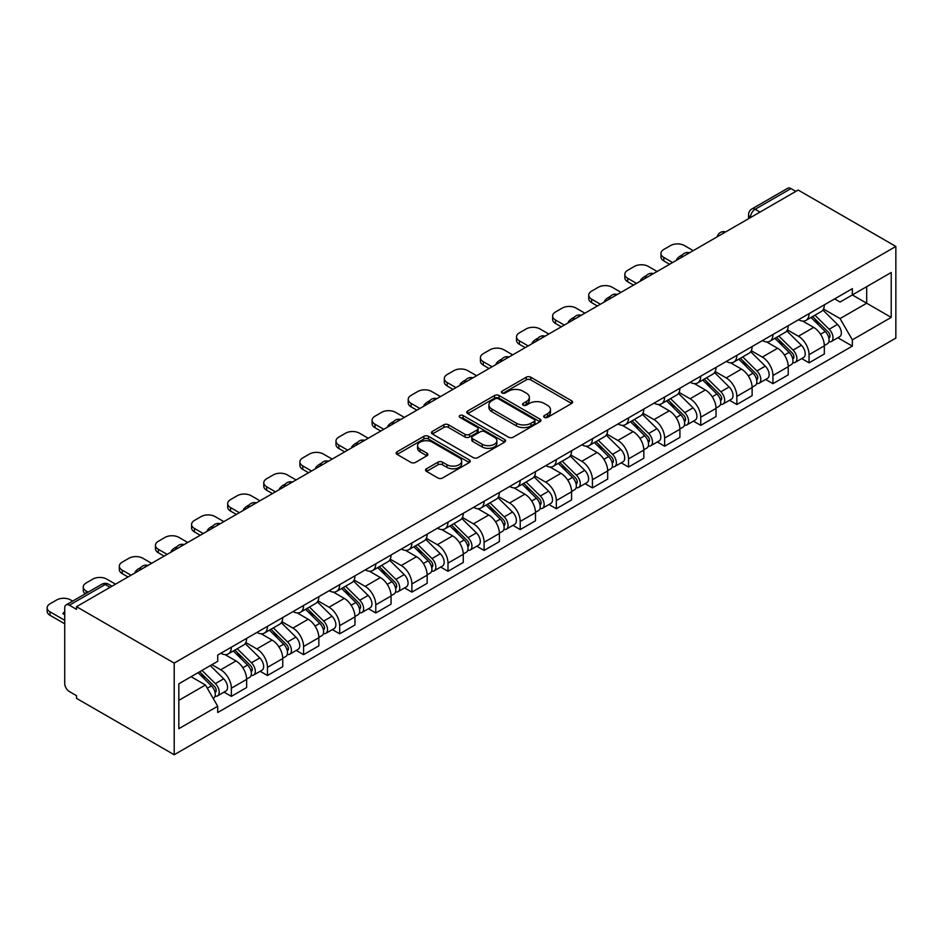 <?xml version="1.0" encoding="UTF-8"?>
<svg xmlns="http://www.w3.org/2000/svg" width="943" height="943" viewBox="0 0 943 943"><rect width="100%" height="100%" fill="white"/><g stroke="black" fill="none" stroke-linecap="round" stroke-linejoin="round"><path stroke-width="1.41" d="M544.347 417.384A2.251 1.297 0 0 0 547.529 417.384L571.67 403.451A3.218 1.851 0 0 0 572.601 402.131A3.218 1.851 0 0 0 571.67 400.822L530.768 377.212A3.218 1.851 0 0 0 526.229 377.212L502.089 391.145A2.251 1.297 0 0 0 501.428 392.064A2.251 1.297 0 0 0 502.089 392.983A2.251 1.297 0 0 0 505.271 392.983L508.395 391.18A10.279 5.941 0 0 1 522.941 391.18L526.347 393.148A10.279 5.941 0 0 1 529.353 397.345A10.279 5.941 0 0 1 526.347 401.541L523.224 403.345A2.251 1.297 0 0 0 522.563 404.264A2.251 1.297 0 0 0 523.224 405.184A2.251 1.297 0 0 0 526.394 405.184L529.518 403.38A10.279 5.941 0 0 1 544.064 403.38L547.47 405.349A10.279 5.941 0 0 1 550.476 409.545A10.279 5.941 0 0 1 547.47 413.741L544.347 415.545A2.251 1.297 0 0 0 543.687 416.464A2.251 1.297 0 0 0 544.347 417.384L544.347 415.545M426.495 468.765A3.218 1.851 0 0 0 425.552 470.074A3.218 1.851 0 0 0 426.495 471.382L437.965 478.007A3.218 1.851 0 0 0 442.515 478.007L469.319 462.53A3.218 1.851 0 0 0 470.262 461.221A3.218 1.851 0 0 0 469.319 459.913L428.428 436.303A3.218 1.851 0 0 0 423.879 436.303L397.074 451.78A3.218 1.851 0 0 0 396.131 453.088A3.218 1.851 0 0 0 397.074 454.396L410.936 462.4A3.218 1.851 0 0 0 415.474 462.4L426.955 455.775A3.218 1.851 0 0 0 427.886 454.467A3.218 1.851 0 0 0 426.955 453.159L420.083 449.186A8.593 4.963 0 0 1 417.56 445.685A8.593 4.963 0 0 1 422.865 441.1A8.593 4.963 0 0 1 432.236 442.173L459.158 457.709A8.593 4.963 0 0 1 461.669 461.221A8.593 4.963 0 0 1 456.365 465.807A8.593 4.963 0 0 1 446.994 464.734L442.515 462.141A3.218 1.851 0 0 0 437.965 462.141L426.495 468.765L426.495 471.382M174.196 663.082L76.524 606.691L798.179 190.05L895.85 246.441L174.196 663.082L174.196 754.742L895.85 338.101L895.85 246.441M508.619 437.222A3.218 1.851 0 0 0 513.169 437.222L539.974 421.745A3.218 1.851 0 0 0 540.917 420.437A3.218 1.851 0 0 0 539.974 419.116L499.083 395.506A3.218 1.851 0 0 0 494.533 395.506L467.728 410.983A3.218 1.851 0 0 0 466.785 412.303A3.218 1.851 0 0 0 467.728 413.612L508.619 437.222M460.785 417.867A2.251 1.297 0 0 1 463.072 418.185L504.599 442.161L477.842 457.614A3.218 1.851 0 0 1 473.292 457.614L432.401 434.004L443.87 427.427L443.87 424.763L432.401 431.387A3.218 1.851 0 0 0 431.458 432.696A3.218 1.851 0 0 0 432.401 434.004L432.401 431.387M443.87 427.427A3.218 1.851 0 0 1 448.42 427.427L448.42 424.763A3.218 1.851 0 0 0 443.87 424.763M448.42 424.763L465.005 434.334A3.218 1.851 0 0 0 469.543 434.334L477.158 429.937A3.218 1.851 0 0 0 478.101 428.629A3.218 1.851 0 0 0 477.158 427.32L459.889 417.348A2.251 1.297 0 0 1 459.229 416.429A2.251 1.297 0 0 1 460.62 415.226A2.251 1.297 0 0 1 463.072 415.509L504.646 439.521A3.218 1.851 0 0 1 505.589 440.829A3.218 1.851 0 0 1 504.646 442.137L504.646 439.521M76.524 606.691L76.524 609.367L69.358 605.217A6.542 3.784 -120 0 0 66.081 604.899A6.542 3.784 -120 0 0 64.725 607.893L64.725 683.522A6.542 3.784 -120 0 0 69.358 691.537L76.524 695.686L76.524 698.362L174.196 754.742M759.987 212.092L755.131 209.287A6.542 3.784 60 0 0 751.854 208.969L787.735 188.258A6.542 3.784 60 0 1 791 188.576L755.131 209.287A6.542 3.784 120 0 0 750.498 217.303L750.498 217.574M795.868 191.382L791 188.576M809.059 313.654A15.053 8.687 60 0 1 805.935 320.408L821.212 311.591A15.053 8.687 -120 0 0 824.335 304.837M787.381 329.861L798.415 336.238A15.053 8.687 60 0 1 809.059 354.674L824.335 345.857A15.053 8.687 -120 0 0 813.691 327.41L802.752 321.103M824.335 345.857L824.335 354.002L809.059 362.819L801.739 358.599M805.935 320.408A15.053 8.687 60 0 1 798.532 319.724M809.059 354.674L809.059 362.819M772.954 334.494A15.053 8.687 60 0 1 769.83 341.26L785.106 332.431A15.053 8.687 -120 0 0 788.23 325.677M765.622 379.44L772.954 383.671L788.23 374.854L788.23 366.697A15.053 8.687 -120 0 0 777.586 348.262L766.647 341.944M769.83 341.26A15.053 8.687 60 0 1 762.415 340.576M751.276 350.713L762.309 357.079A15.053 8.687 60 0 1 772.954 375.514L772.954 383.671M736.848 355.346A15.053 8.687 60 0 1 733.725 362.1L749.001 353.283A15.053 8.687 -120 0 0 752.125 346.517M729.517 400.292L736.848 404.512L752.125 395.695L752.125 387.549A15.053 8.687 -120 0 0 741.469 369.102L730.542 362.796M733.725 362.1A15.053 8.687 60 0 1 726.31 361.417M715.171 371.554L726.204 377.919A15.053 8.687 60 0 1 736.848 396.366L736.848 404.512M700.743 376.186A15.053 8.687 60 0 1 697.62 382.941L712.896 374.123A15.053 8.687 -120 0 0 716.02 367.369M693.411 421.132L700.743 425.364L716.02 416.547L716.02 408.39A15.053 8.687 -120 0 0 705.364 389.954L694.437 383.636M697.62 382.941A15.053 8.687 60 0 1 690.205 382.269M679.066 392.406L690.099 398.771A15.053 8.687 60 0 1 700.743 417.207L700.743 425.364M664.638 397.038A15.053 8.687 60 0 1 661.514 403.793L676.791 394.976A15.053 8.687 -120 0 0 679.915 388.21M657.306 441.984L664.638 446.204L679.915 437.387L679.915 429.242A15.053 8.687 -120 0 0 669.259 410.794L658.332 404.488M661.514 403.793A15.053 8.687 60 0 1 654.1 403.109M642.949 413.246L653.982 419.611A15.053 8.687 60 0 1 664.638 438.059L664.638 446.204M628.533 417.879A15.053 8.687 60 0 1 625.409 424.633L640.686 415.816A15.053 8.687 -120 0 0 643.798 409.062M621.201 462.824L628.533 467.056L643.81 458.239L643.81 450.082A15.053 8.687 -120 0 0 633.154 431.646L622.227 425.328M625.409 424.633A15.053 8.687 60 0 1 617.995 423.961M606.844 434.086L617.877 440.464A15.053 8.687 60 0 1 628.533 458.899L628.533 467.056M592.416 438.719A15.053 8.687 60 0 1 589.304 445.485L604.581 436.668A15.053 8.687 -120 0 0 607.693 429.902M585.096 483.665L592.428 487.896L607.693 479.079L607.693 470.922A15.053 8.687 -120 0 0 597.049 452.487L586.122 446.169M589.304 445.485A15.053 8.687 60 0 1 581.89 444.801M570.739 454.939L581.772 461.304A15.053 8.687 60 0 1 592.428 479.751L592.428 487.896M556.311 459.571A15.053 8.687 60 0 1 553.199 466.325L568.476 457.508A15.053 8.687 -120 0 0 571.588 450.754M548.991 504.517L556.311 508.749L571.588 499.92L571.588 491.774A15.053 8.687 -120 0 0 560.944 473.327L550.017 467.021M553.199 466.325A15.053 8.687 60 0 1 545.785 465.653M534.634 475.779L545.667 482.156A15.053 8.687 60 0 1 556.311 500.592L556.311 508.749M520.206 480.411A15.053 8.687 60 0 1 517.094 487.177L532.371 478.349A15.053 8.687 -120 0 0 535.483 471.594M512.886 525.357L520.206 529.589L535.483 520.772L535.483 512.615A15.053 8.687 -120 0 0 524.838 494.179L513.911 487.861M517.094 487.177A15.053 8.687 60 0 1 509.68 486.494M498.529 496.631L509.562 502.996A15.053 8.687 60 0 1 520.206 521.432L520.206 529.589M484.101 501.263A15.053 8.687 60 0 1 480.989 508.018L496.266 499.201A15.053 8.687 -120 0 0 499.377 492.446M476.781 546.209L484.101 550.429L499.377 541.612L499.377 533.467A15.053 8.687 -120 0 0 488.733 515.019L477.806 508.713M480.989 508.018A15.053 8.687 60 0 1 473.575 507.334M462.424 517.471L473.457 523.848A15.053 8.687 60 0 1 484.101 542.284L484.101 550.429M447.996 522.104A15.053 8.687 60 0 1 444.884 528.87L460.16 520.041A15.053 8.687 -120 0 0 463.272 513.287M440.676 567.049L447.996 571.281L463.272 562.464L463.272 554.307A15.053 8.687 -120 0 0 452.628 535.872L441.689 529.553M444.884 528.87A15.053 8.687 60 0 1 437.469 528.186M426.319 538.323L437.352 544.689A15.053 8.687 60 0 1 447.996 563.124L447.996 571.281M411.891 542.956A15.053 8.687 60 0 1 408.779 549.71L424.055 540.893A15.053 8.687 -120 0 0 427.167 534.127M404.571 587.902L411.891 592.121L427.167 583.304L427.167 575.159A15.053 8.687 -120 0 0 416.523 556.712L405.584 550.406M408.779 549.71A15.053 8.687 60 0 1 401.364 549.026M390.213 559.164L401.246 565.529A15.053 8.687 60 0 1 411.891 583.976L411.891 592.121M375.786 563.796A15.053 8.687 60 0 1 372.674 570.55L387.95 561.733A15.053 8.687 -120 0 0 391.062 554.979M368.465 608.742L375.786 612.974L391.062 604.157L391.062 596A15.053 8.687 -120 0 0 380.418 577.564L369.479 571.246M372.674 570.55A15.053 8.687 60 0 1 365.259 569.878M354.108 580.004L365.141 586.381A15.053 8.687 60 0 1 375.786 604.817L375.786 612.974M339.68 584.636A15.053 8.687 60 0 1 336.568 591.402L351.845 582.585A15.053 8.687 -120 0 0 354.957 575.819M332.36 629.582L339.68 633.814L354.957 624.997L354.957 616.852A15.053 8.687 -120 0 0 344.313 598.404L333.374 592.098M336.568 591.402A15.053 8.687 60 0 1 329.154 590.719M318.003 600.856L329.036 607.221A15.053 8.687 60 0 1 339.68 625.669L339.68 633.814M303.575 605.489A15.053 8.687 60 0 1 300.463 612.243L315.728 603.426A15.053 8.687 -120 0 0 318.852 596.671M296.255 650.434L303.575 654.666L318.852 645.837L318.852 637.692A15.053 8.687 -120 0 0 308.208 619.256L297.269 612.938M300.463 612.243A15.053 8.687 60 0 1 293.049 611.571M281.898 621.696L292.931 628.073A15.053 8.687 60 0 1 303.575 646.509L303.575 654.666M267.47 626.329A15.053 8.687 60 0 1 264.358 633.095L279.623 624.278A15.053 8.687 -120 0 0 282.747 617.512M260.15 671.275L267.47 675.506L282.747 666.689L282.747 658.532A15.053 8.687 -120 0 0 272.103 640.097L261.164 633.779M264.358 633.095A15.053 8.687 60 0 1 256.944 632.411M245.793 642.548L256.826 648.914A15.053 8.687 60 0 1 267.47 667.361L267.47 675.506M231.365 647.181A15.053 8.687 60 0 1 228.241 653.935L243.518 645.118A15.053 8.687 -120 0 0 246.642 638.364M224.045 692.127L231.365 696.358L246.642 687.53L246.642 679.384A15.053 8.687 -120 0 0 235.998 660.937L225.059 654.631M228.241 653.935A15.053 8.687 60 0 1 220.839 653.263M211.927 664.685L220.721 669.766A15.053 8.687 60 0 1 231.365 688.201L231.365 696.358M834.638 298.884L840.072 302.031L891.218 272.492L866.688 286.66L866.688 303.233L840.072 318.593L823.487 309.021M178.828 700.366L205.444 684.995L217.715 706.236L178.828 728.691L178.828 683.793L217.715 661.338L217.715 655.067L852.342 288.664L852.342 294.947L891.218 317.39L852.342 339.845L840.072 318.593M891.218 272.492L891.218 317.39M217.715 706.236L217.715 712.519L852.342 346.116L852.342 339.845M205.444 684.995L191.087 676.709M837.844 337.747L852.342 346.116M545.243 417.702L547.47 416.417A10.279 5.941 0 0 0 550.476 412.221L550.476 409.545M529.353 397.345L529.353 400.021A10.279 5.941 0 0 1 526.347 404.217L524.119 405.502M571.623 403.474L530.768 379.888A3.218 1.851 0 0 0 526.229 379.888L502.984 393.302M539.926 421.769L499.083 398.182A3.218 1.851 0 0 0 494.533 398.182L467.775 413.635M534.292 421.344A2.251 1.297 0 0 0 534.952 420.437A2.251 1.297 0 0 0 534.292 419.517L498.399 398.795A2.251 1.297 0 0 0 495.216 398.795L491.928 400.692A10.279 5.941 0 0 0 488.91 404.889A10.279 5.941 0 0 0 491.928 409.085L516.458 423.254A10.279 5.941 0 0 0 531.003 423.254L534.292 421.344L534.292 424.02A2.251 1.297 0 0 0 534.952 423.101L534.952 420.437M488.91 404.889L488.91 407.565A10.279 5.941 0 0 0 491.928 411.761L491.928 409.085M534.292 424.02L531.003 425.93A10.279 5.941 0 0 1 516.458 425.93L491.928 411.761M448.42 427.427L465.005 437.01A3.218 1.851 0 0 0 469.543 437.01L477.158 432.613A3.218 1.851 0 0 0 478.101 431.305L478.101 428.629M482.215 444.271A8.593 4.963 0 0 0 491.574 445.344A8.593 4.963 0 0 0 496.878 440.758A8.593 4.963 0 0 0 494.368 437.257L484.879 431.776A3.218 1.851 0 0 0 480.341 431.776L472.726 436.173A3.218 1.851 0 0 0 471.783 437.481A3.218 1.851 0 0 0 472.726 438.79L482.215 444.271L482.215 446.947A8.593 4.963 0 0 0 491.574 448.019A8.593 4.963 0 0 0 496.878 443.434L496.878 440.758M471.783 437.481L471.783 440.157A3.218 1.851 0 0 0 472.726 441.465L472.726 438.79M482.215 446.947L472.726 441.465M461.669 461.221L461.669 463.897A8.593 4.963 0 0 1 456.365 468.482A8.593 4.963 0 0 1 446.994 467.398L442.515 464.816A3.218 1.851 0 0 0 437.965 464.816L426.542 471.417M417.56 445.685L417.56 448.349A8.593 4.963 0 0 0 420.083 451.862L420.083 449.186M426.908 455.799L420.083 451.862M469.272 462.553L428.428 438.978A3.218 1.851 0 0 0 423.879 438.978L397.121 454.432M811.004 317.485L825.219 331.523A8.181 4.727 60 0 1 827.388 343.782L824.335 345.551M677.475 259.738L676.685 259.278A20.463 11.811 -0 0 1 682.579 254.728M813.833 320.29L819.868 323.767M693.223 250.649L684.418 245.569A9.819 5.67 -0 0 0 670.532 245.569L663.825 249.447A9.819 5.67 -0 0 0 660.949 253.455A9.819 5.67 -0 0 0 663.825 257.463L672.618 262.543M812.583 316.577L828.154 331.948A3.925 2.263 60 0 1 829.192 337.83A3.925 2.263 60 0 1 828.826 337.971M814.941 315.221L829.156 329.248A8.181 4.727 60 0 1 831.313 341.519A8.181 4.727 60 0 1 828.85 341.779M822.897 310.035L837.49 324.439A8.181 4.727 60 0 1 839.647 336.71L831.313 341.519M669.613 264.276L663.825 260.94A9.819 5.67 180 0 1 660.949 256.932L660.949 253.455M774.898 338.337L789.114 352.364A8.181 4.727 60 0 1 791.271 364.635L788.218 366.391M641.37 280.578L640.58 280.118A20.463 11.811 -0 0 1 646.474 275.58M777.727 341.13L783.763 344.608M657.106 271.49L648.312 266.409A9.819 5.67 -0 0 0 634.427 266.409L627.72 270.287A9.819 5.67 -0 0 0 624.844 274.295A9.819 5.67 -0 0 0 627.72 278.303L636.513 283.383M776.478 337.417L792.049 352.788A3.925 2.263 60 0 1 793.087 358.682A3.925 2.263 60 0 1 792.721 358.823M778.824 336.062L793.051 350.089A8.181 4.727 60 0 1 795.208 362.36A8.181 4.727 60 0 1 792.745 362.619M786.792 330.887L801.385 345.279A8.181 4.727 60 0 1 803.542 357.55L795.208 362.36M633.507 285.116L627.72 281.78A9.819 5.67 180 0 1 624.844 277.772L624.844 274.295M738.793 359.177L753.009 373.216A8.181 4.727 60 0 1 755.166 385.475L752.113 387.243M605.265 301.418L604.475 300.97A20.463 11.811 -0 0 1 610.369 296.42M741.622 361.982L747.658 365.46M621.001 292.342L612.207 287.261A9.819 5.67 -0 0 0 598.322 287.261L591.615 291.139A9.819 5.67 -0 0 0 588.738 295.147A9.819 5.67 -0 0 0 591.615 299.155L600.408 304.235M740.361 358.269L755.944 373.628A3.925 2.263 60 0 1 756.981 379.522A3.925 2.263 60 0 1 756.616 379.664M742.719 356.902L756.946 370.941A8.181 4.727 60 0 1 759.103 383.212A8.181 4.727 60 0 1 756.64 383.471M750.687 351.727L765.28 366.132A8.181 4.727 60 0 1 767.437 378.402L759.103 383.212M597.402 305.968L591.615 302.632A9.819 5.67 180 0 1 588.738 298.613L588.738 295.147M702.688 380.029L716.904 394.056A8.181 4.727 60 0 1 719.061 406.327L716.008 408.083M569.159 322.27L568.37 321.811A20.463 11.811 -0 0 1 574.263 317.272M705.517 382.823L711.552 386.3M584.896 313.182L576.102 308.102A9.819 5.67 -0 0 0 562.217 308.102L555.51 311.98A9.819 5.67 -0 0 0 552.633 315.988A9.819 5.67 -0 0 0 555.51 319.995L564.303 325.076M704.256 379.11L719.839 394.48A3.925 2.263 60 0 1 720.876 400.362A3.925 2.263 60 0 1 720.511 400.516M706.613 377.754L720.841 391.781A8.181 4.727 60 0 1 722.998 404.052A8.181 4.727 60 0 1 720.535 404.311M714.582 372.579L729.175 386.972A8.181 4.727 60 0 1 731.332 399.243L722.998 404.052M561.297 326.808L555.51 323.473A9.819 5.67 180 0 1 552.633 319.465L552.633 315.988M666.583 400.869L680.799 414.896A8.181 4.727 60 0 1 682.956 427.167L679.903 428.935M533.054 343.111L532.265 342.663A20.463 11.811 -0 0 1 538.158 338.113M669.412 403.663L675.447 407.152M548.791 334.034L539.997 328.954A9.819 5.67 -0 0 0 526.111 328.954L519.404 332.832A9.819 5.67 -0 0 0 516.528 336.84A9.819 5.67 -0 0 0 519.404 340.847L528.198 345.916M668.151 399.962L683.734 415.321A3.925 2.263 60 0 1 684.771 421.215A3.925 2.263 60 0 1 684.406 421.356M670.508 398.594L684.736 412.633A8.181 4.727 60 0 1 686.893 424.904A8.181 4.727 60 0 1 684.418 425.163M678.477 393.42L693.07 407.824A8.181 4.727 60 0 1 695.227 420.083L686.893 424.904M525.192 347.661L519.404 344.313A9.819 5.67 180 0 1 516.528 340.305L516.528 336.84M630.466 421.71L644.694 435.749A8.181 4.727 60 0 1 646.851 448.019L643.798 449.776M496.949 363.963L496.159 363.503A20.463 11.811 -0 0 1 502.053 358.965M633.307 424.515L639.342 427.992M512.686 354.874L503.892 349.794A9.819 5.67 -0 0 0 490.006 349.794L483.299 353.672A9.819 5.67 -0 0 0 480.423 357.68A9.819 5.67 -0 0 0 483.299 361.688L492.093 366.768M632.046 420.802L647.629 436.173A3.925 2.263 60 0 1 648.666 442.055A3.925 2.263 60 0 1 648.301 442.196M634.403 419.446L648.631 433.474A8.181 4.727 60 0 1 650.788 445.744A8.181 4.727 60 0 1 648.312 446.004M642.372 414.26L656.965 428.664A8.181 4.727 60 0 1 659.122 440.935L650.788 445.744M489.075 368.501L483.299 365.165A9.819 5.67 180 0 1 480.423 361.157L480.423 357.68M594.361 442.562L608.589 456.589A8.181 4.727 60 0 1 610.746 468.86L607.693 470.628M460.844 384.803L460.054 384.355A20.463 11.811 -0 0 1 465.948 379.805M597.202 445.355L603.237 448.844M476.58 375.715L467.787 370.646A9.819 5.67 -0 0 0 453.901 370.646L447.194 374.512A9.819 5.67 -0 0 0 444.318 378.52A9.819 5.67 -0 0 0 447.194 382.54L455.988 387.608M595.941 441.654L611.524 457.013A3.925 2.263 60 0 1 612.561 462.907A3.925 2.263 60 0 1 612.196 463.048M598.298 440.287L612.526 454.326A8.181 4.727 60 0 1 614.683 466.585A8.181 4.727 60 0 1 612.207 466.856M606.255 435.112L620.859 449.505A8.181 4.727 60 0 1 623.017 461.775L614.683 466.585M452.97 389.353L447.194 386.005A9.819 5.67 180 0 1 444.318 381.998L444.318 378.52M558.256 463.402L572.484 477.441A8.181 4.727 60 0 1 574.641 489.712L571.588 491.468M424.739 405.655L423.949 405.195A20.463 11.811 -0 0 1 429.843 400.657M561.097 466.207L567.132 469.685M440.475 396.567L431.682 391.486A9.819 5.67 -0 0 0 417.796 391.486L411.089 395.365A9.819 5.67 -0 0 0 408.213 399.372A9.819 5.67 -0 0 0 411.089 403.38L419.883 408.46M559.836 462.494L575.419 477.865A3.925 2.263 60 0 1 576.444 483.747A3.925 2.263 60 0 1 576.09 483.889M562.193 461.139L576.421 475.166A8.181 4.727 60 0 1 578.578 487.437A8.181 4.727 60 0 1 576.102 487.696M570.15 455.952L584.754 470.357A8.181 4.727 60 0 1 586.911 482.627L578.578 487.437M416.865 410.193L411.089 406.857A9.819 5.67 180 0 1 408.213 402.85L408.213 399.372M522.151 484.254L536.378 498.281A8.181 4.727 60 0 1 538.536 510.552L535.483 512.32M388.634 426.495L387.844 426.036A20.463 11.811 -0 0 1 393.738 421.497M524.992 487.048L531.015 490.525M404.37 417.407L395.577 412.339A9.819 5.67 -0 0 0 381.691 412.339L374.972 416.205A9.819 5.67 -0 0 0 372.108 420.213A9.819 5.67 -0 0 0 374.972 424.22L383.777 429.301M523.73 483.335L539.302 498.706A3.925 2.263 60 0 1 540.339 504.599A3.925 2.263 60 0 1 539.985 504.741M526.088 481.979L540.315 496.006A8.181 4.727 60 0 1 542.473 508.277A8.181 4.727 60 0 1 539.997 508.548M534.044 476.804L548.649 491.197A8.181 4.727 60 0 1 550.806 503.468L542.473 508.277M380.76 431.045L374.972 427.698A9.819 5.67 180 0 1 372.108 423.69L372.108 420.213M486.046 505.094L500.273 519.133A8.181 4.727 60 0 1 502.43 531.392L499.377 533.16M352.529 447.347L351.739 446.888A20.463 11.811 -0 0 1 357.633 442.338M488.887 507.9L494.91 511.377M368.265 438.259L359.472 433.179A9.819 5.67 -0 0 0 345.586 433.179L338.867 437.057A9.819 5.67 -0 0 0 335.991 441.065A9.819 5.67 -0 0 0 338.867 445.072L347.661 450.153M487.625 504.187L503.197 519.546A3.925 2.263 60 0 1 504.234 525.44A3.925 2.263 60 0 1 503.88 525.581M489.983 502.819L504.21 516.858A8.181 4.727 60 0 1 506.367 529.129A8.181 4.727 60 0 1 503.892 529.388M497.939 497.645L512.544 512.049A8.181 4.727 60 0 1 514.701 524.32L506.367 529.129M344.655 451.886L338.867 448.55A9.819 5.67 180 0 1 335.991 444.542L335.991 441.065M449.941 525.946L464.168 539.974A8.181 4.727 60 0 1 466.325 552.244L463.272 554.001M316.424 468.188L315.634 467.728A20.463 11.811 -0 0 1 321.528 463.19M452.781 528.74L458.805 532.217M332.16 459.1L323.366 454.019A9.819 5.67 -0 0 0 309.481 454.019L302.762 457.897A9.819 5.67 -0 0 0 299.886 461.905A9.819 5.67 -0 0 0 302.762 465.913L311.555 470.993M451.52 525.027L467.091 540.398A3.925 2.263 60 0 1 468.129 546.292A3.925 2.263 60 0 1 467.775 546.433M453.878 523.671L468.105 537.699A8.181 4.727 60 0 1 470.262 549.969A8.181 4.727 60 0 1 467.787 550.229M461.834 518.497L476.427 532.889A8.181 4.727 60 0 1 478.596 545.16L470.262 549.969M308.55 472.726L302.762 469.39A9.819 5.67 180 0 1 299.886 465.382L299.886 461.905M413.836 546.787L428.063 560.826A8.181 4.727 60 0 1 430.22 573.085L427.167 574.853M280.319 489.028L279.529 488.58A20.463 11.811 -0 0 1 285.423 484.03M416.676 549.58L422.7 553.069M296.055 479.952L287.261 474.871A9.819 5.67 -0 0 0 273.376 474.871L266.657 478.749A9.819 5.67 -0 0 0 263.781 482.757A9.819 5.67 -0 0 0 266.657 486.765L275.45 491.833M415.415 545.879L430.986 561.238A3.925 2.263 60 0 1 432.024 567.132A3.925 2.263 60 0 1 431.67 567.273M417.773 544.512L432 558.551A8.181 4.727 60 0 1 434.157 570.821A8.181 4.727 60 0 1 431.682 571.081M425.729 539.337L440.322 553.741A8.181 4.727 60 0 1 442.491 566L434.157 570.821M272.444 493.578L266.657 490.242A9.819 5.67 180 0 1 263.781 486.223L263.781 482.757M377.73 567.627L391.958 581.666A8.181 4.727 60 0 1 394.115 593.937L391.062 595.693M244.213 509.88L243.424 509.42A20.463 11.811 -0 0 1 249.306 504.882M380.571 570.432L386.595 573.91M259.95 500.792L251.156 495.712A9.819 5.67 -0 0 0 237.271 495.712L230.552 499.59A9.819 5.67 -0 0 0 227.676 503.597A9.819 5.67 -0 0 0 230.552 507.605L239.345 512.686M379.31 566.719L394.881 582.09A3.925 2.263 60 0 1 395.919 587.972A3.925 2.263 60 0 1 395.565 588.114M381.667 565.364L395.895 579.391A8.181 4.727 60 0 1 398.052 591.662A8.181 4.727 60 0 1 395.577 591.921M389.624 560.189L404.217 574.582A8.181 4.727 60 0 1 406.386 586.852L398.052 591.662M236.339 514.418L230.552 511.082A9.819 5.67 180 0 1 227.676 507.075L227.676 503.597M341.625 588.479L355.853 602.506A8.181 4.727 60 0 1 358.01 614.777L354.957 616.545M208.108 530.72L207.319 530.272A20.463 11.811 -0 0 1 213.201 525.722M344.466 591.273L350.49 594.762M223.845 521.632L215.051 516.564A9.819 5.67 -0 0 0 201.165 516.564L194.447 520.43A9.819 5.67 -0 0 0 191.57 524.449A9.819 5.67 -0 0 0 194.447 528.457L203.24 533.526M343.205 587.572L358.776 602.931A3.925 2.263 60 0 1 359.813 608.824A3.925 2.263 60 0 1 359.46 608.966M345.562 586.204L359.778 600.243A8.181 4.727 60 0 1 361.947 612.502A8.181 4.727 60 0 1 359.472 612.773M353.519 581.029L368.112 595.434A8.181 4.727 60 0 1 370.269 607.693L361.947 612.502M200.234 535.27L194.447 531.923A9.819 5.67 180 0 1 191.57 527.915L191.57 524.449M305.52 609.319L319.748 623.358A8.181 4.727 60 0 1 321.905 635.629L318.852 637.385M172.003 551.572L171.213 551.113A20.463 11.811 -0 0 1 177.095 546.575M308.361 612.125L314.384 615.602M187.74 542.484L178.946 537.404A9.819 5.67 -0 0 0 165.06 537.404L158.341 541.282A9.819 5.67 -0 0 0 155.465 545.29A9.819 5.67 -0 0 0 158.341 549.298L167.135 554.378M307.1 608.412L322.671 623.783A3.925 2.263 60 0 1 323.708 629.665A3.925 2.263 60 0 1 323.355 629.806M309.457 607.056L323.673 621.083A8.181 4.727 60 0 1 325.842 633.354A8.181 4.727 60 0 1 323.366 633.613M317.414 601.87L332.007 616.274A8.181 4.727 60 0 1 334.164 628.545L325.842 633.354M164.129 556.111L158.341 552.775A9.819 5.67 180 0 1 155.465 548.767L155.465 545.29M269.415 630.172L283.643 644.199A8.181 4.727 60 0 1 285.8 656.469L282.747 658.238M135.886 572.413L135.108 571.965A20.463 11.811 -0 0 1 140.99 567.415M272.256 632.965L278.279 636.454M151.634 563.325L142.841 558.256A9.819 5.67 -0 0 0 128.955 558.256L122.236 562.122A9.819 5.67 -0 0 0 119.36 566.13A9.819 5.67 -0 0 0 122.236 570.15L131.03 575.218M270.995 629.264L286.566 644.623A3.925 2.263 60 0 1 287.603 650.517A3.925 2.263 60 0 1 287.25 650.658M273.352 627.897L287.568 641.935A8.181 4.727 60 0 1 289.725 654.194A8.181 4.727 60 0 1 287.261 654.466M281.309 622.722L295.902 637.114A8.181 4.727 60 0 1 298.059 649.385L289.725 654.194M128.024 576.963L122.236 573.615A9.819 5.67 180 0 1 119.36 569.607L119.36 566.13M233.31 651.012L247.537 665.051A8.181 4.727 60 0 1 249.695 677.31L246.642 679.078M236.139 653.817L242.174 657.295M115.529 584.177L106.736 579.096A9.819 5.67 -0 0 0 92.838 579.096L86.131 582.974A9.819 5.67 -0 0 0 83.255 586.982A9.819 5.67 -0 0 0 86.131 590.99L88.147 592.157M234.89 650.104L250.461 665.475A3.925 2.263 60 0 1 251.498 671.357A3.925 2.263 60 0 1 251.144 671.499M237.247 648.749L251.463 662.776A8.181 4.727 60 0 1 253.62 675.047A8.181 4.727 60 0 1 251.156 675.306M245.204 643.562L259.796 657.966A8.181 4.727 60 0 1 261.954 670.237L253.62 675.047M85.212 593.854A9.819 5.67 180 0 1 83.255 590.459L83.255 586.982M198.042 672.689L211.421 685.891A8.181 4.727 60 0 1 213.589 698.162L213.177 698.398M64.725 614.706L62.886 613.645A20.463 11.811 -0 0 1 64.725 611.689M200.034 674.658L206.069 678.135M72.646 601.104L70.631 599.937A9.819 5.67 -0 0 0 56.733 599.937L50.026 603.815A9.819 5.67 -0 0 0 47.15 607.822A9.819 5.67 -0 0 0 50.026 611.83L64.725 620.317M199.621 671.781L214.356 686.315A3.925 2.263 60 0 1 215.393 692.209A3.925 2.263 60 0 1 215.039 692.351M201.979 670.426L215.358 683.616A8.181 4.727 60 0 1 217.515 695.887A8.181 4.727 60 0 1 215.051 696.158M210.313 665.617L223.691 678.807A8.181 4.727 60 0 1 225.848 691.078L217.515 695.887M64.725 623.795L50.026 615.308A9.819 5.67 180 0 1 47.15 611.3L47.15 607.822M750.734 217.444L750.498 217.303A6.542 3.784 0 0 1 748.589 214.639L748.589 218.682M267.47 667.361L282.747 658.532M303.575 646.509L318.852 637.692M339.68 625.669L354.957 616.852M375.786 604.817L391.062 596M411.891 583.976L427.167 575.159M447.996 563.124L463.272 554.307M484.101 542.284L499.377 533.467M520.206 521.432L535.483 512.615M556.311 500.592L571.588 491.774M592.428 479.751L607.693 470.922M628.533 458.899L643.81 450.082M664.638 438.059L679.915 429.242M700.743 417.207L716.02 408.39M736.848 396.366L752.125 387.549M772.954 375.514L788.23 366.697M231.365 688.201L246.642 679.384M220.721 669.766L235.998 660.937M256.826 648.914L272.103 640.097M292.931 628.073L308.208 619.256M329.036 607.221L344.313 598.404M365.141 586.381L380.418 577.564M401.246 565.529L416.523 556.712M437.352 544.689L452.628 535.872M473.457 523.848L488.733 515.019M509.562 502.996L524.838 494.179M545.667 482.156L560.944 473.327M581.772 461.304L597.049 452.487M617.877 440.464L633.154 431.646M653.982 419.611L669.259 410.794M690.099 398.771L705.364 389.954M726.204 377.919L741.469 369.102M762.309 357.079L777.586 348.262M798.415 336.238L813.691 327.41M725.096 232.237A6.542 3.784 120 0 0 722.208 233.911M688.991 253.089A6.542 3.784 120 0 0 686.103 254.751M652.886 273.93A6.542 3.784 120 0 0 649.998 275.604M616.781 294.782A6.542 3.784 120 0 0 613.893 296.444M580.676 315.622A6.542 3.784 120 0 0 577.788 317.296M544.571 336.462A6.542 3.784 120 0 0 541.683 338.136M508.466 357.314A6.542 3.784 120 0 0 505.578 358.977M472.36 378.155A6.542 3.784 120 0 0 469.473 379.829M436.255 399.007A6.542 3.784 120 0 0 433.367 400.669M400.15 419.847A6.542 3.784 120 0 0 397.251 421.521M364.045 440.699A6.542 3.784 120 0 0 361.145 442.361M327.94 461.54A6.542 3.784 120 0 0 325.04 463.213M291.835 482.38A6.542 3.784 120 0 0 288.935 484.054M255.718 503.232A6.542 3.784 120 0 0 252.83 504.894M219.613 524.072A6.542 3.784 120 0 0 216.725 525.746M183.508 544.924A6.542 3.784 120 0 0 180.62 546.586M147.403 565.765A6.542 3.784 120 0 0 144.515 567.438M110.083 587.312L105.227 584.507L69.358 605.217M112.005 586.204L108.504 584.188A6.542 3.784 120 0 0 105.227 584.507A6.542 3.784 60 0 0 101.95 584.188L66.081 604.899M547.47 416.417L547.47 413.741M523.224 405.184L523.224 403.345M526.347 404.217L526.347 401.541M502.089 392.983L502.089 391.145M526.229 379.888L526.229 377.212M530.768 379.888L530.768 377.212M571.67 403.451L571.67 400.822M467.728 413.612L467.728 410.983M494.533 398.182L494.533 395.506M499.083 398.182L499.083 395.506M539.974 421.745L539.974 419.116M516.458 425.93L516.458 423.254M531.003 425.93L531.003 423.254M465.005 437.01L465.005 434.334M469.543 437.01L469.543 434.334M477.158 432.613L477.158 429.937M463.072 418.185L463.072 415.509M437.965 464.816L437.965 462.141M442.515 464.816L442.515 462.141M446.994 467.398L446.994 464.734M426.955 455.775L426.955 453.159M397.074 454.396L397.074 451.78M423.879 438.978L423.879 436.303M428.428 438.978L428.428 436.303M469.319 462.53L469.319 459.913M825.219 331.523L820.528 334.235M830.005 336.038L828.532 336.887M837.49 324.439L829.156 329.248M663.825 260.94L663.825 257.463M789.114 352.364L784.423 355.075M793.9 356.878L792.426 357.727M801.385 345.279L793.051 350.089M627.72 281.78L627.72 278.303M753.009 373.216L748.318 375.927M757.795 377.719L756.321 378.579M765.28 366.132L756.946 370.941M591.615 302.632L591.615 299.155M716.904 394.056L712.213 396.767M721.69 398.571L720.216 399.419M729.175 386.972L720.841 391.781M555.51 323.473L555.51 319.995M680.799 414.896L676.096 417.619M685.585 419.411L684.111 420.272M693.07 407.824L684.736 412.633M519.404 344.313L519.404 340.847M644.694 435.749L639.991 438.46M649.479 440.263L647.994 441.112M656.965 428.664L648.631 433.474M483.299 365.165L483.299 361.688M608.589 456.589L603.885 459.3M613.374 461.103L611.889 461.952M620.859 449.505L612.526 454.326M447.194 386.005L447.194 382.54M572.484 477.441L567.78 480.152M577.257 481.956L575.784 482.804M584.754 470.357L576.421 475.166M411.089 406.857L411.089 403.38M536.378 498.281L531.675 500.992M541.152 502.796L539.679 503.645M548.649 491.197L540.315 496.006M374.972 427.698L374.972 424.22M500.273 519.133L495.57 521.844M505.047 523.648L503.574 524.497M512.544 512.049L504.21 516.858M338.867 448.55L338.867 445.072M464.168 539.974L459.465 542.685M468.942 544.488L467.469 545.337M476.427 532.889L468.105 537.699M302.762 469.39L302.762 465.913M428.063 560.826L423.36 563.537M432.837 565.328L431.364 566.189M440.322 553.741L432 558.551M266.657 490.242L266.657 486.765M391.958 581.666L387.255 584.377M396.732 586.181L395.258 587.029M404.217 574.582L395.895 579.391M230.552 511.082L230.552 507.605M355.853 602.506L351.15 605.229M360.627 607.021L359.153 607.881M368.112 595.434L359.778 600.243M194.447 531.923L194.447 528.457M319.748 623.358L315.045 626.069M324.522 627.873L323.048 628.722M332.007 616.274L323.673 621.083M158.341 552.775L158.341 549.298M283.643 644.199L278.939 646.91M288.417 648.713L286.943 649.562M295.902 637.114L287.568 641.935M122.236 573.615L122.236 570.15M247.537 665.051L242.834 667.762M252.311 669.565L250.838 670.414M259.796 657.966L251.463 662.776M86.131 593.312L86.131 590.99M211.421 685.891L207.33 688.26M216.206 690.406L214.733 691.254M223.691 678.807L215.358 683.616M50.026 615.308L50.026 611.83M725.65 231.919A6.542 6.542 0 0 0 717.258 236.764M689.545 252.759A6.542 6.542 0 0 0 681.152 257.616M653.44 273.611A6.542 6.542 0 0 0 645.047 278.456M617.335 294.452A6.542 6.542 0 0 0 608.942 299.308M581.23 315.304A6.542 6.542 0 0 0 572.837 320.149M545.125 336.144A6.542 6.542 0 0 0 536.72 341.001M509.02 356.996A6.542 6.542 0 0 0 500.615 361.841M472.914 377.837A6.542 6.542 0 0 0 464.51 382.681M436.809 398.689A6.542 6.542 0 0 0 428.405 403.533M400.704 419.529A6.542 6.542 0 0 0 392.3 424.374M364.599 440.369A6.542 6.542 0 0 0 356.195 445.226M328.494 461.221A6.542 6.542 0 0 0 320.09 466.066M292.389 482.062A6.542 6.542 0 0 0 283.984 486.918M256.284 502.914A6.542 6.542 0 0 0 247.879 507.758M220.179 523.754A6.542 6.542 0 0 0 211.774 528.61M184.062 544.606A6.542 6.542 0 0 0 175.669 549.451M147.957 565.446A6.542 6.542 0 0 0 139.564 570.291M108.504 584.188A6.542 6.542 0 0 0 101.95 584.188M751.854 208.969A6.542 6.542 0 0 0 748.589 214.639"/></g></svg>
